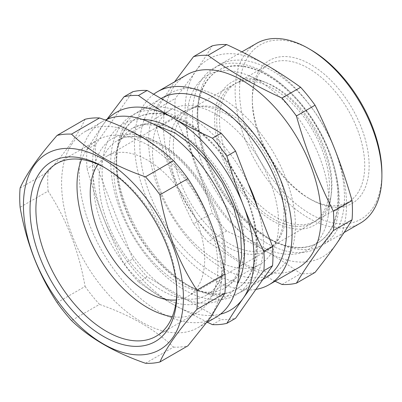 <?xml version="1.0" encoding="UTF-8"?>
<svg xmlns="http://www.w3.org/2000/svg" width="402" height="402" viewBox="0 0 402 402"><rect width="100%" height="100%" fill="white"/><g stroke="black" fill="none" stroke-linecap="round" stroke-linejoin="round"><path stroke-width="0.3" stroke-dasharray="2.01 1.51" d="M226.648 230.994A125.58 72.506 60 0 1 212.226 213.055C207.472 196.347 202.03 180.041 195.89 164.132A114.163 65.913 -120 0 0 265.802 251.104C253.456 244.009 240.406 237.306 226.648 230.994L208 241.758A125.58 72.506 60 0 1 193.578 223.819L212.226 213.055M175.232 117.711A125.58 72.506 60 0 1 175.232 98.48C182.809 88.892 189.699 79.707 195.89 70.918A114.163 65.913 -120 0 0 195.89 164.132C189.699 148.258 182.809 132.786 175.232 117.711L156.584 128.474A125.58 72.506 60 0 1 156.584 109.249L175.232 98.48M263.034 279.229A103.786 59.918 60 0 1 213.256 272.968A103.786 59.918 60 0 1 145.529 181.759A103.786 59.918 60 0 1 161.091 98.505L138.127 111.761A103.786 59.918 -120 0 0 116.63 159.272A103.786 59.918 -120 0 0 190.02 286.38A103.786 59.918 -120 0 0 241.914 291.52A103.786 59.918 -120 0 0 263.405 244.009A103.786 59.918 -120 0 0 257.973 208.874M153.695 94.234A111.465 64.355 -120 0 0 141.559 184.639A111.465 64.355 -120 0 0 213.256 279.239A111.465 64.355 -120 0 0 255.898 289.385M186.583 74.918A111.465 64.355 -120 0 0 169.498 164.232A111.465 64.355 -120 0 0 242.316 262.461A111.465 64.355 -120 0 0 298.048 267.978M156.584 109.249L174.563 81.857M193.578 223.819C178.382 193.694 166.051 161.911 156.584 128.474M275.084 281.239L239.788 262.591L208 241.758M315.052 272.42A125.58 72.506 60 0 1 300.631 273.712C289.747 265.792 278.134 258.26 265.802 251.104A114.163 65.913 -120 0 0 335.71 244.858A114.163 65.913 -120 0 0 335.71 151.644A114.163 65.913 60 0 0 265.802 64.677A114.163 65.913 -120 0 0 195.89 70.918C202.03 62.164 207.472 53.808 212.226 45.853M281.983 284.475L300.631 273.712M257.878 244.662A100.671 58.124 -120 0 0 328.258 215.402A100.671 58.124 -120 0 0 247.225 75.043A100.671 58.124 -120 0 0 186.89 127.65A100.671 58.124 -120 0 0 257.878 244.662M275.717 217.075A79.501 45.898 60 0 1 223.783 147.021A79.501 45.898 60 0 1 235.969 83.314A79.501 45.898 60 0 1 267.305 83.129A79.501 45.898 60 0 1 331.298 193.965A79.501 45.898 60 0 1 315.464 221.015A79.501 45.898 60 0 1 275.717 217.075M308.515 198.141A79.501 45.898 60 0 1 308.51 198.141A79.501 45.898 60 0 1 252.3 100.776A79.501 45.898 60 0 1 268.762 64.38A79.501 45.898 60 0 1 348.263 110.279A79.501 45.898 60 0 1 348.263 202.08A79.501 45.898 60 0 1 308.515 198.141L310.716 199.412A82.611 47.697 -120 0 0 369.131 165.684A82.611 47.697 -120 0 0 310.716 64.506A82.611 47.697 -120 0 0 252.3 98.234A82.611 47.697 -120 0 0 310.716 199.412L308.51 198.141M381.9 173.056A100.671 58.124 60 0 1 310.716 214.155A100.671 58.124 60 0 1 239.527 90.857A100.671 58.124 60 0 1 310.716 49.763M256.622 43.351A103.786 59.918 -120 0 0 240.713 126.514A103.786 59.918 -120 0 0 308.515 217.969A103.786 59.918 -120 0 0 360.403 223.11M271.084 239.577A103.786 59.918 -120 0 0 322.977 244.717A103.786 59.918 -120 0 0 322.977 124.876A103.786 59.918 -120 0 0 219.196 64.958A103.786 59.918 -120 0 0 197.699 112.47A103.786 59.918 -120 0 0 271.084 239.577L268.109 237.858A99.575 57.491 -120 0 0 317.897 242.793A99.575 57.491 -120 0 0 317.897 127.811A99.575 57.491 -120 0 0 218.321 70.325A99.575 57.491 -120 0 0 197.699 115.907A99.575 57.491 -120 0 0 268.109 237.858L271.084 239.577M267.521 238.2A99.575 57.491 -120 0 0 317.309 243.13A99.575 57.491 -120 0 0 317.309 128.153A99.575 57.491 -120 0 0 217.733 70.662A99.575 57.491 -120 0 0 202.472 150.454A99.575 57.491 -120 0 0 267.521 238.2M265.802 242.627A103.786 59.918 -120 0 0 329.359 152.212A103.786 59.918 -120 0 0 202.246 78.827A103.786 59.918 -120 0 0 265.802 242.627M177.141 118.786A80.953 46.738 60 0 1 186.237 110.349A80.953 46.738 60 0 1 267.189 157.087A80.953 46.738 60 0 1 267.189 250.562A80.953 46.738 60 0 1 191.865 212.779A80.953 46.738 60 0 1 177.141 118.786M98.023 164.348A80.953 46.738 60 0 1 106.977 156.107A80.953 46.738 60 0 1 182.302 193.895A80.953 46.738 60 0 1 197.03 287.887A80.953 46.738 60 0 1 187.93 296.324A80.953 46.738 60 0 1 176.317 299.957M81.526 159.473A99.636 57.526 60 0 1 86.44 150.313A99.636 57.526 60 0 1 97.641 139.931A99.636 57.526 60 0 1 197.271 197.452A99.636 57.526 60 0 1 197.271 312.5A99.636 57.526 60 0 1 172.287 316.681M176.795 292.284A99.636 57.526 -120 0 0 176.81 290.616A99.636 57.526 -120 0 0 106.359 168.594A99.636 57.526 -120 0 0 104.907 167.77M160.9 118.902A89.254 51.531 60 0 1 170.93 109.6A89.254 51.531 60 0 1 260.184 161.132A89.254 51.531 60 0 1 260.184 264.194A89.254 51.531 60 0 1 177.136 222.532A89.254 51.531 60 0 1 160.9 118.902M215.758 317.404A113.128 65.315 60 0 1 110.5 264.601A113.128 65.315 60 0 1 89.922 133.258A113.128 65.315 60 0 1 102.636 121.464A113.128 65.315 60 0 1 105.294 120.072M72.31 143.424A113.128 65.315 -120 0 0 92.887 274.772A113.128 65.315 -120 0 0 198.146 327.575A113.128 65.315 -120 0 0 210.859 315.786A113.128 65.315 -120 0 0 190.282 184.443A113.128 65.315 -120 0 0 85.023 131.635A113.128 65.315 -120 0 0 72.31 143.424M20.1 188.046L48.094 171.885C66.586 150.775 78.918 133.233 85.083 119.258M48.094 171.885A125.58 72.506 -120 0 0 48.094 191.111L20.1 207.276M57.094 302.621L85.083 286.46C78.978 251.3 66.652 219.517 48.094 191.111M85.083 286.46A125.58 72.506 -120 0 0 99.505 304.399L71.516 320.56M145.499 363.272L173.493 347.112C155.127 329.399 130.464 315.163 99.505 304.399M173.493 347.112A125.58 72.506 -120 0 0 187.915 345.826M216.934 115.761A79.707 46.019 60 0 1 233.24 84.651A79.707 46.019 60 0 1 312.947 130.67A79.707 46.019 60 0 1 312.947 222.708A79.707 46.019 60 0 1 249.346 198.985A79.707 46.019 60 0 1 216.934 115.761M214.884 114.374A82.611 47.697 60 0 1 306.47 117.59A82.611 47.697 60 0 1 297.922 229.07A82.611 47.697 60 0 1 214.884 114.374M173.488 140.841A79.707 46.019 60 0 1 189.794 109.731A79.707 46.019 60 0 1 269.501 155.75A79.707 46.019 60 0 1 269.501 247.788A79.707 46.019 60 0 1 205.899 224.07A79.707 46.019 60 0 1 173.488 140.841M247.999 183.161A103.786 59.918 -120 0 0 190.02 116.902A103.786 59.918 -120 0 0 138.127 111.761M222.015 98.43A103.786 59.918 -120 0 0 170.126 93.289A103.786 59.918 -120 0 0 170.121 213.13A103.786 59.918 -120 0 0 273.908 273.048A103.786 59.918 -120 0 0 289.817 189.885A103.786 59.918 -120 0 0 222.015 98.43M256.707 244.009A99.048 57.184 -120 0 0 213.472 144.333A99.048 57.184 -120 0 0 137.147 117.796A99.048 57.184 -120 0 0 116.63 163.142A99.048 57.184 -120 0 0 186.669 284.445A99.048 57.184 -120 0 0 236.195 289.355A99.048 57.184 -120 0 0 256.707 244.009M256.119 244.351A99.048 57.184 -120 0 0 212.884 144.67A99.048 57.184 -120 0 0 136.559 118.138A99.048 57.184 -120 0 0 136.559 232.507A99.048 57.184 -120 0 0 235.607 289.691A99.048 57.184 -120 0 0 256.119 244.351M212.442 324.625L221.14 319.605A125.58 72.506 -120 0 0 235.562 318.314M207.362 322.253L173.287 304.515C160.996 297.39 149.388 289.852 138.459 281.908L147.157 276.888L221.14 319.605M138.459 281.908A125.58 72.506 -120 0 1 124.037 263.968C116.454 248.893 109.57 233.421 103.374 217.547C97.239 201.638 91.797 185.332 87.043 168.624A125.58 72.506 -120 0 1 87.043 149.398C91.797 141.444 97.239 133.087 103.374 124.334A114.163 65.913 -120 0 0 103.374 217.547A114.163 65.913 -120 0 0 173.287 304.515A114.163 65.913 -120 0 0 220.497 314.173M87.043 149.398L95.741 144.373A125.58 72.506 -120 0 0 95.741 163.604L87.043 168.624M107.806 118.982A114.163 65.913 -120 0 0 103.374 124.334L106.937 119.334M95.741 144.373L132.735 91.746M179.156 132.494A92.37 53.33 -120 0 0 132.977 127.916A92.37 53.33 -120 0 0 132.972 234.577A92.37 53.33 -120 0 0 225.341 287.907A92.37 53.33 -120 0 0 239.502 213.889A92.37 53.33 -120 0 0 179.156 132.494M124.037 263.968L132.735 258.948A125.58 72.506 -120 0 0 147.157 276.888M132.735 258.948L95.741 163.604M257.536 247.401A103.786 59.918 -120 0 0 147.454 110.46A103.786 59.918 -120 0 0 147.454 257.235A103.786 59.918 -120 0 0 257.536 247.401M107.475 149.745A89.254 51.531 60 0 1 117.505 140.444A89.254 51.531 60 0 1 206.759 191.975A89.254 51.531 60 0 1 206.759 295.038A89.254 51.531 60 0 1 123.71 253.376A89.254 51.531 60 0 1 107.475 149.745M101.997 148.278A93.405 53.928 60 0 1 216.397 214.326A93.405 53.928 60 0 1 159.197 295.701A93.405 53.928 60 0 1 101.997 148.278M237.391 284.053A100.671 58.124 60 0 1 122.952 240.361A100.671 58.124 60 0 1 142.338 119.409M267.305 83.129L247.225 75.043M331.298 193.965L328.258 215.402M315.464 221.015L348.263 202.08M235.969 83.314L268.762 64.38M252.3 100.776L252.3 98.234M241.878 51.863L219.196 64.958M344.062 232.547L322.977 244.717M197.699 115.907L197.699 112.47M218.321 70.325L217.733 70.662M317.897 242.793L317.309 243.13M187.93 296.324L267.189 250.562M106.977 156.107L186.237 110.349M156.177 336.228L197.271 312.5M56.541 163.659L97.641 139.931M106.359 168.594L103.425 166.895M176.81 290.616L176.81 294.008M170.93 109.6L117.505 140.444C133.564 130.248 163.212 140.554 186.824 167.358C204.829 187.935 216.552 210.904 221.979 236.255C227.773 264.32 220.954 287.355 206.759 295.038L260.184 264.194M198.146 327.575L206.955 322.489M85.023 131.635L102.636 121.464M269.501 247.788L312.947 222.708M189.794 109.731L233.24 84.651M241.914 291.52L262.923 279.39M265.149 278.109L273.908 273.048M161.363 98.344L170.126 93.289M186.669 284.445L190.02 286.38M116.63 163.142L116.63 159.272M137.147 117.796L136.559 118.138M236.195 289.355L235.607 289.691M132.977 127.916L143.765 124.499L155.931 125.258M225.341 287.907L233.381 280.702L239.12 269.355"/><path stroke-width="0.6" d="M174.563 81.857L193.578 56.617L212.226 45.853A125.58 72.506 60 0 1 226.648 44.567C240.406 50.873 253.456 57.576 265.802 64.677C278.134 71.827 289.747 79.365 300.631 87.279A125.58 72.506 60 0 1 315.052 105.218C322.63 120.293 329.519 135.77 335.71 151.644C341.851 167.549 347.293 183.86 352.046 200.563A125.58 72.506 60 0 1 352.046 219.793C347.293 227.748 341.851 236.105 335.71 244.858C329.519 253.647 322.63 262.833 315.052 272.42L296.405 283.189A125.58 72.506 60 0 1 281.983 284.475L275.084 281.239M193.578 56.617A125.58 72.506 60 0 1 208 55.33L226.648 44.567M208 55.33C229.909 71.29 254.572 85.525 281.983 98.048L300.631 87.279M281.983 98.048A125.58 72.506 60 0 1 296.405 115.987L315.052 105.218M296.405 115.987C305.872 149.423 318.203 181.201 333.399 211.331L352.046 200.563M333.399 211.331A125.58 72.506 60 0 1 333.399 230.557L352.046 219.793M161.363 98.344L161.091 98.505A103.786 59.918 60 0 1 266.039 159.83A103.786 59.918 60 0 1 263.034 279.229M255.898 289.385A111.465 64.355 -120 0 0 268.988 284.757A111.465 64.355 -120 0 0 268.988 156.046A111.465 64.355 -120 0 0 157.524 91.696A111.465 64.355 -120 0 0 153.695 94.234M268.988 284.757L298.048 267.978A111.465 64.355 -120 0 0 307.033 156.855A111.465 64.355 -120 0 0 209.482 69.752A111.465 64.355 -120 0 0 186.583 74.918L157.524 91.696M333.399 230.557C318.203 249.753 305.872 267.3 296.405 283.189M308.515 48.491L310.716 49.763A100.671 58.124 60 0 1 381.9 173.056L381.9 175.599A103.786 59.918 -120 0 0 308.515 48.491A103.786 59.918 -120 0 0 256.622 43.351L241.878 51.863M344.062 232.547L360.403 223.11A103.786 59.918 -120 0 0 381.9 175.599M176.317 299.957A80.953 46.738 60 0 1 107.078 249.753A80.953 46.738 60 0 1 97.882 164.549A80.953 46.738 60 0 1 98.023 164.348M172.287 316.681A99.636 57.526 60 0 1 97.636 254.979A99.636 57.526 60 0 1 81.526 159.473M104.907 167.77A99.636 57.526 -120 0 0 56.541 163.659A99.636 57.526 -120 0 0 45.346 174.041A99.636 57.526 -120 0 0 63.471 289.721A99.636 57.526 -120 0 0 156.177 336.228A99.636 57.526 -120 0 0 176.795 292.284M39.868 172.574A103.786 59.918 60 0 1 103.425 166.895A103.786 59.918 60 0 1 176.81 294.008A103.786 59.918 60 0 1 84.43 322.525A103.786 59.918 60 0 1 39.868 172.574M172.699 337.816A113.128 65.315 -120 0 0 157.267 214.417A113.128 65.315 -120 0 0 57.109 149.589A113.128 65.315 -120 0 0 49.577 288.857A113.128 65.315 -120 0 0 172.699 337.816M105.294 120.072A113.128 65.315 60 0 1 217.045 189.04A113.128 65.315 60 0 1 215.758 317.404L206.955 322.489M71.516 134.127A125.58 72.506 -120 0 0 57.094 135.419L85.083 119.258A125.58 72.506 -120 0 1 99.505 117.967L71.516 134.127C90.159 152.001 114.821 166.242 145.499 176.845L173.493 160.684C154.85 142.81 130.188 128.575 99.505 117.967M57.094 135.419C38.612 156.504 26.281 174.046 20.1 188.046A125.58 72.506 -120 0 0 20.1 207.276C26.205 242.431 38.537 274.214 57.094 302.621A125.58 72.506 -120 0 0 71.516 320.56C89.882 338.273 114.545 352.509 145.499 363.272A125.58 72.506 -120 0 0 159.921 361.986C166.101 347.986 178.433 330.444 196.915 309.359A125.58 72.506 -120 0 0 196.915 290.128L224.909 273.968C218.663 238.456 206.332 206.673 187.915 178.624A125.58 72.506 -120 0 0 173.493 160.684M159.921 361.986L187.915 345.826L211.07 316.821L224.909 293.194A125.58 72.506 -120 0 0 224.909 273.968M224.909 293.194L196.915 309.359M196.915 290.128C178.493 262.079 166.162 230.301 159.921 194.784A125.58 72.506 -120 0 0 145.499 176.845M187.915 178.624L159.921 194.784M257.973 208.874A103.786 59.918 -120 0 0 247.999 183.161M207.362 322.253L212.442 324.625A125.58 72.506 -120 0 0 226.864 323.339L235.562 318.314L272.556 265.687A125.58 72.506 -120 0 0 272.556 246.456L263.858 251.481A125.58 72.506 -120 0 1 263.858 270.707L272.556 265.687M220.497 314.173A114.163 65.913 -120 0 0 243.2 298.269C237.059 307.027 231.617 315.384 226.864 323.339M263.858 270.707C256.28 280.294 249.391 289.485 243.2 298.269A114.163 65.913 -120 0 0 243.2 205.055C249.391 220.929 256.28 236.406 263.858 251.481M106.937 119.334L124.037 96.766L132.735 91.746A125.58 72.506 -120 0 1 147.157 90.46L221.14 133.173L212.442 138.198C198.734 131.911 185.679 125.208 173.287 118.087A114.163 65.913 -120 0 0 107.806 118.982M212.442 138.198A125.58 72.506 -120 0 1 226.864 156.137C231.617 172.845 237.059 189.151 243.2 205.055A114.163 65.913 -120 0 0 173.287 118.087C160.996 110.957 149.388 103.425 138.459 95.48A125.58 72.506 -120 0 0 124.037 96.766M138.459 95.48L147.157 90.46M226.864 156.137L235.562 151.112A125.58 72.506 -120 0 0 221.14 133.173M235.562 151.112L272.556 246.456M142.338 119.409A100.671 58.124 60 0 1 173.287 129.102A100.671 58.124 60 0 1 237.391 284.053M262.923 279.39L265.149 278.109M155.931 125.258L175.006 132.906L192.071 145.363L208.206 162.388L222.16 182.749L232.904 204.99L240.537 232.014L241.702 256.426L239.12 269.355"/></g></svg>
